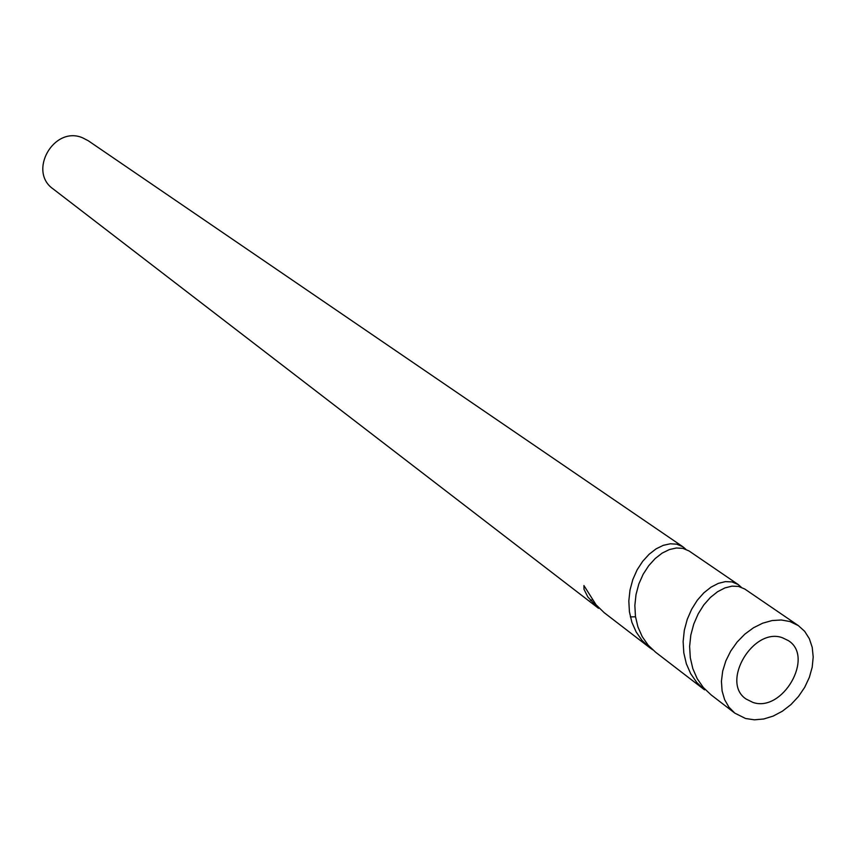 <?xml version="1.0" encoding="UTF-8"?>
<svg xmlns="http://www.w3.org/2000/svg" width="856" height="856" viewBox="0 0 856 856"><rect width="100%" height="100%" fill="white"/><g stroke="black" fill="none" stroke-linecap="round" stroke-linejoin="round"><path stroke-width="1.28" d="M782.47 637.763L788.355 640.62C814.762 656.873 782.609 712.813 752.927 702.423L746.036 698.999C720.41 682.189 753.301 626.795 782.47 637.763M682.938 546.802L88.168 140.694L82.54 137.784C53.917 125.447 27.617 171.382 53.168 188.962L598.515 608.306L587.815 596.9L583.995 589.292L583.92 585.536L596.054 604.785L604.165 612.661L649.576 647.575L642.107 640.502L636.168 631.985L631.899 622.323L629.428 611.826L628.818 600.976L630.005 590.052L632.819 579.566L637.121 569.861L642.685 561.322L649.137 554.249L656.113 548.846L663.282 545.336L670.334 543.785L676.796 544.181L682.938 546.802L685.774 549.231M738.182 584.52L689.059 550.975L682.906 548.364L676.422 547.99L669.403 549.552L662.159 553.104L655.204 558.529L648.741 565.655L643.156 574.248L638.833 583.974L636.019 594.546L634.852 605.46L635.452 616.416L637.923 626.913L642.214 636.629L648.185 645.178L655.653 652.251L704.552 689.85L696.848 682.553L690.696 673.726L686.341 663.753L683.805 652.882L683.131 641.561L684.318 630.251L687.261 619.305L691.669 609.215L697.298 600.238L703.857 592.823L711.036 587.141L718.345 583.375L725.396 581.62L731.955 581.909L738.182 584.52L741.2 587.173M798.338 625.597L744.774 589.024L738.557 586.413L732.008 586.135L724.925 587.912L717.606 591.71L710.448 597.402L703.814 604.892L698.196 613.859L693.767 624.056L690.824 635.024L689.615 646.398L690.3 657.783L692.836 668.664L697.223 678.733L703.354 687.539L711.111 694.89L734.855 713.155L728.959 707.206L724.636 699.694L722.09 690.931L721.426 681.269L722.689 671.115L725.835 660.896L730.724 651.042L737.166 641.989L744.87 634.114L753.515 627.748L762.739 623.168L772.133 620.547L781.314 619.99L789.885 621.52L798.338 625.597L804.651 631.311L809.337 638.683L812.226 647.361L813.2 656.991L812.216 667.145L809.337 677.417L804.683 687.347L798.445 696.549L790.901 704.616L782.341 711.229L773.15 716.098L763.691 718.997L754.361 719.821L745.576 718.505L734.855 713.155M652.7 649.79L649.576 647.575M590.415 600.441L592.395 599.703M635.516 616.812L630.369 616.887"/></g></svg>
